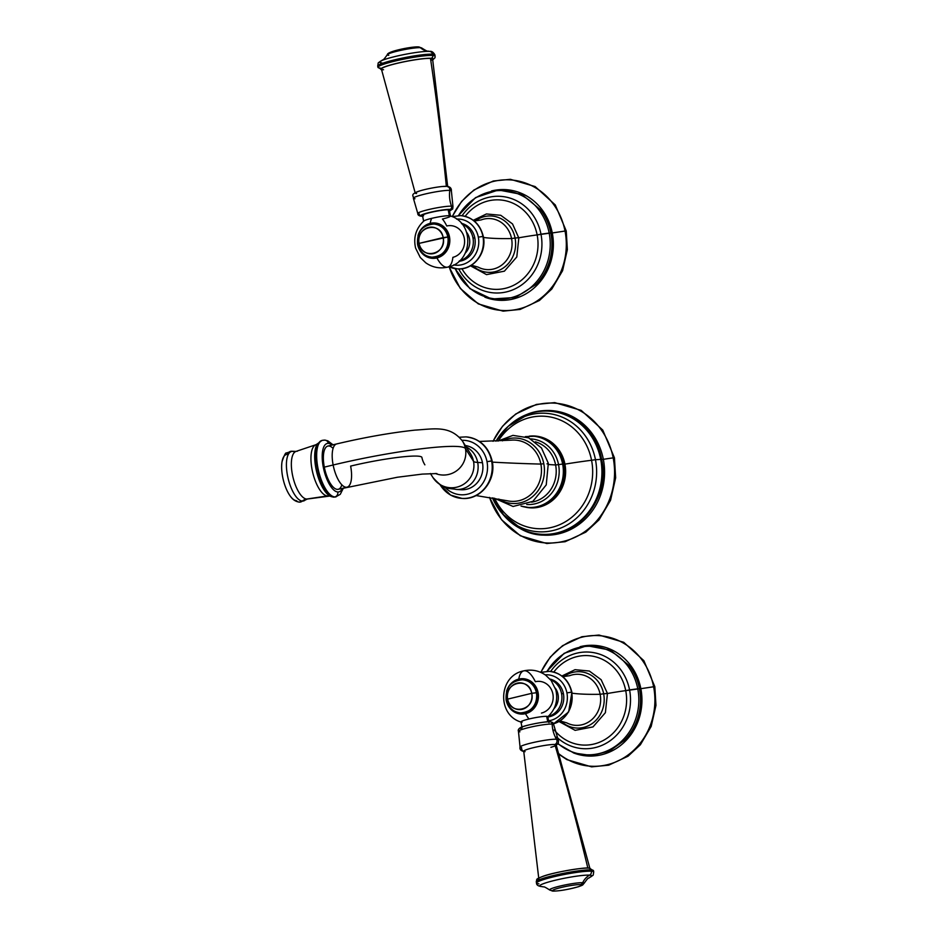 <?xml version="1.0" encoding="UTF-8"?>
<svg xmlns="http://www.w3.org/2000/svg" width="938" height="938" viewBox="0 0 938 938"><rect width="100%" height="100%" fill="white"/><g stroke="black" fill="none" stroke-linecap="round" stroke-linejoin="round"><path stroke-width="1.41" d="M440.145 484.782A30.825 28.339 -86.4 0 0 461.942 498.406A30.825 28.339 -86.4 0 0 491.606 460.957L487.01 461.648A27.272 25.068 -86.4 0 0 461.953 440.297A27.272 25.068 93.6 0 1 487.01 461.648A27.272 25.068 93.6 0 1 474.511 491.324A27.272 25.068 93.6 0 1 444.882 487.185A27.272 25.068 -86.4 0 0 474.511 491.324A27.272 25.068 -86.4 0 0 487.01 461.648L491.84 460.98A30.825 28.339 93.6 0 1 462.176 498.418A30.825 28.339 93.6 0 1 462.059 498.418M458.705 489.437A22.231 20.437 -86.4 0 0 482.472 462.739A22.231 20.437 -86.4 0 0 465.283 445.503A22.231 20.437 93.6 0 1 482.472 462.739L477.688 462.434A22.231 20.437 -86.4 0 0 466.186 446.945A22.231 20.437 93.6 0 1 477.688 462.434A22.231 20.437 93.6 0 1 456.302 489.437A22.231 20.437 -86.4 0 0 477.688 462.434A51.871 5.569 -11 0 1 473.526 461.32A51.871 5.569 169 0 0 477.688 462.434L482.472 462.739A22.231 20.437 93.6 0 1 461.074 489.742L456.302 489.437C447.039 487.678 444.589 490.41 432.981 477.583A22.231 22.09 -32.4 0 0 473.526 461.32A22.231 22.09 -32.4 0 0 470.513 453.734A22.231 22.09 147.6 0 1 459.913 486.177A22.231 22.09 147.6 0 1 432.981 477.583L430.401 473.538M540.874 464.087A2252.947 241.652 -11 0 1 492.356 462.129A2252.947 241.652 169 0 0 540.874 464.087A30.684 28.199 -86.4 0 0 511.222 440.156A30.684 28.199 93.6 0 1 540.874 464.087A30.684 28.199 93.6 0 1 507.435 500.798A30.684 28.199 -86.4 0 0 540.874 464.087L543.794 463.7A32.76 30.11 -86.4 0 0 502.416 440.837A32.76 30.11 -86.4 0 1 543.794 463.7L540.874 464.087M521.071 506.074A35.691 32.807 -86.4 0 0 528.305 507.435L529.7 507.517C550.665 509.651 569.214 486.224 564.137 464.193L564.043 464.169A35.691 32.807 -86.4 0 0 534.156 436.276A35.691 32.807 93.6 0 1 564.043 464.169A35.691 32.807 93.6 0 1 529.7 507.517A35.691 32.807 -86.4 0 0 564.043 464.169L562.648 464.076L564.066 464.263M528.305 507.435A35.691 32.807 -86.4 0 0 562.648 464.076A35.691 32.807 -86.4 0 0 532.761 436.182A35.691 32.807 93.6 0 1 562.648 464.076L558.544 464.591A32.853 30.204 -86.4 0 0 530.849 438.914A32.853 30.204 -86.4 0 1 558.544 464.591L562.648 464.076A35.691 32.807 93.6 0 1 528.305 507.435L521.036 506.086M491.606 460.957A30.825 28.339 -86.4 0 0 465.787 436.874A30.825 28.339 93.6 0 1 491.606 460.957A30.825 28.339 93.6 0 1 461.942 498.406L462.176 498.418A30.825 28.339 -86.4 0 0 491.84 460.98L491.606 460.957M465.905 436.874A30.825 28.339 93.6 0 1 466.022 436.885A30.825 28.339 93.6 0 1 491.84 460.98L491.84 460.98A30.825 28.339 -86.4 0 0 466.022 436.885L459.444 437.237M548.542 464.521L555.613 464.967A30.825 28.339 93.6 0 1 531.588 502.158A30.825 28.339 93.6 0 0 555.613 464.967L548.542 464.521M535.364 441.833A30.825 28.339 93.6 0 1 555.613 464.967L558.544 464.591L555.613 464.967A30.825 28.339 93.6 0 0 535.364 441.833M546.983 463.876L548.32 463.266L541.472 447.965L528.727 437.87L512.957 435.373L497.902 441.083M498.781 499.039A32.76 30.11 -86.4 0 0 531.776 497.281A32.76 30.11 -86.4 0 0 543.794 463.7A32.76 30.11 -86.4 0 1 531.776 497.281A32.76 30.11 -86.4 0 1 498.781 499.039M526.746 504.492A32.853 30.204 -86.4 0 0 558.544 464.591A32.853 30.204 -86.4 0 1 526.746 504.492M436.897 473.561L422.264 474.1L397.395 477.243L338.266 489.284A22.231 8.43 -103.5 0 1 324.314 467.124L333.142 465.002A22.231 8.43 76.5 0 0 347.083 487.162A22.231 8.43 76.5 0 0 350.624 466.092A51.871 5.569 -11 0 1 421.854 457.252A22.231 22.09 -32.4 0 0 424.879 464.838M333.084 448.399A22.231 8.43 76.5 0 0 324.314 467.124A22.231 8.43 -103.5 0 1 327.854 446.054L336.683 443.932A22.231 8.43 76.5 0 0 333.142 465.002L324.314 467.124A22.231 8.43 76.5 0 0 333.119 487.045A22.231 8.43 76.5 0 0 341.854 484.829M435.302 473.467A22.231 22.09 -32.4 0 0 465.436 448.575L473.526 461.32L465.436 448.575A22.231 22.09 -32.4 0 0 462.411 440.989A22.231 22.09 147.6 0 1 435.302 473.467M347.083 487.162A22.231 8.43 -103.5 0 1 333.142 465.002A96.344 10.33 -11 0 1 465.436 448.575A96.344 10.33 169 0 0 333.142 465.002A22.231 8.43 -103.5 0 1 336.683 443.932C364.565 437.343 390.63 432.746 414.877 430.132C434.083 428.983 449.712 425.066 462.411 440.989L470.513 453.734M317.384 443.826L315.942 444.718A26.346 9.99 76.5 0 0 312.471 471.509A26.346 9.99 76.5 0 0 327.421 495.944L306.667 499.051A9.486 8.723 -86.4 0 0 302.353 501.08A4.749 4.362 93.6 0 1 299.339 502.123A4.749 4.362 -86.4 0 0 302.353 501.08A25.455 9.65 76.5 0 1 287.509 475.601A25.455 9.65 76.5 0 1 292.691 451.377A9.486 8.723 -86.4 0 0 294.298 451.647A9.486 8.723 93.6 0 1 292.691 451.377A25.455 9.65 76.5 0 1 293.606 451.53A25.455 9.65 76.5 0 0 292.691 451.377A4.749 4.362 -86.4 0 0 291.882 451.248A4.749 4.362 93.6 0 1 292.691 451.377A25.455 9.65 76.5 0 0 287.509 475.601A25.455 9.65 76.5 0 0 302.353 501.08A9.486 8.723 93.6 0 1 306.667 499.051A24.494 9.286 -103.5 0 0 307.453 499.016A24.494 9.286 -103.5 0 1 306.667 499.051A24.494 9.286 -103.5 0 1 292.773 476.328A24.494 9.286 -103.5 0 1 295.998 451.413L315.942 444.718A26.346 9.99 76.5 0 0 315.942 444.718A26.346 9.99 76.5 0 0 312.471 471.509A26.346 9.99 76.5 0 0 327.421 495.944L306.667 499.051A24.494 9.286 -103.5 0 1 292.773 476.328A24.494 9.286 -103.5 0 1 295.998 451.413A24.494 9.286 -103.5 0 1 297.381 451.237M328.335 443.369A24.904 9.439 -103.5 0 1 331.993 445.058A24.904 9.439 76.5 0 0 328.335 443.369A24.904 9.439 76.5 0 0 323.27 467.065A24.904 9.439 76.5 0 0 337.786 491.981A24.904 9.439 -103.5 0 1 323.27 467.065A24.904 9.439 -103.5 0 1 328.335 443.369A4.151 3.811 -86.4 0 0 324.865 440.121A4.151 3.811 93.6 0 1 328.335 443.369M335.827 496.87A29.055 11.01 -103.5 0 1 335.534 496.952A29.055 11.01 -103.5 0 1 334.256 497.07L334.843 496.929A29.055 11.01 -103.5 0 1 318.24 469.504A29.055 11.01 -103.5 0 1 322.531 440.332L324.865 440.121A4.151 3.811 -86.4 0 0 323.821 440.215A29.055 11.01 76.5 0 0 322.531 440.332A29.055 11.01 76.5 0 0 318.24 469.504A29.055 11.01 76.5 0 0 334.843 496.929A4.151 3.811 -86.4 0 0 337.786 491.981A24.904 9.439 76.5 0 0 342.393 488.299A24.904 9.439 -103.5 0 1 337.786 491.981A4.151 3.811 93.6 0 1 334.843 496.929L334.256 497.07A29.055 11.01 -103.5 0 1 317.654 469.645A29.055 11.01 -103.5 0 1 321.945 440.473A29.055 11.01 -103.5 0 1 322.238 440.403M327.421 495.944A26.346 9.99 76.5 0 0 328.265 495.909A26.346 9.99 76.5 0 1 327.421 495.944A9.486 8.723 93.6 0 1 329.121 495.874L329.121 495.874A9.486 8.723 -86.4 0 0 327.421 495.944M334.843 496.929A29.055 11.01 76.5 0 0 336.121 496.812A29.055 11.01 -103.5 0 1 334.843 496.929M296.49 500.704A23.72 8.993 -103.5 0 1 282.666 476.973A23.72 8.993 -103.5 0 1 287.485 454.414A4.749 4.362 -86.4 0 1 291.882 451.248L286.371 453.019C285.656 452.397 284.226 455.258 282.045 461.637A23.72 8.993 -103.5 0 0 290.381 496.261C292.726 499.661 295.716 501.619 299.339 502.123A4.749 4.362 -86.4 0 1 296.49 500.704M329.953 496.038L307.453 499.016L305.272 500.001A25.455 9.65 76.5 0 1 302.353 501.08A25.455 9.65 76.5 0 0 305.272 500.001L299.339 502.123M317.361 443.862A28.398 10.764 -103.5 0 0 316.61 471.638A28.398 10.764 -103.5 0 0 329.906 496.014L333.506 497.128A2.966 2.72 -86.4 0 1 332.462 496.835A28.398 10.764 -103.5 0 1 329.906 496.014A28.398 10.764 -103.5 0 1 316.61 471.638A28.398 10.764 -103.5 0 1 317.361 443.862L321.945 440.473A29.055 11.01 76.5 0 0 317.654 469.645A29.055 11.01 76.5 0 0 334.256 497.07A2.966 2.72 93.6 0 1 333.506 497.128A2.966 2.72 -86.4 0 0 334.256 497.07A29.055 11.01 76.5 0 0 335.534 496.952L340.26 494.338L343.414 488.053M603.345 459.339A62.389 57.335 -86.4 0 0 536.524 411.7A62.389 57.335 -86.4 0 1 603.345 459.339A51.285 5.499 -11 0 1 613.182 457.873A51.285 5.499 169 0 0 603.345 459.339L601.621 459.432L603.345 459.339A62.389 57.335 -86.4 0 1 585.371 518.984A62.389 57.335 -86.4 0 1 528.997 532.186A62.389 57.335 -86.4 0 0 585.371 518.984A62.389 57.335 -86.4 0 0 603.345 459.339M493.107 441.282A70.022 64.359 93.6 0 1 558.954 403.586A70.022 64.359 93.6 0 1 613.182 457.873A70.022 64.359 93.6 0 1 567.76 540.171A70.022 64.359 93.6 0 1 489.589 497.433A70.022 64.359 -86.4 0 0 567.76 540.171A70.022 64.359 -86.4 0 0 613.182 457.873A70.022 64.359 -86.4 0 0 558.954 403.586A70.022 64.359 -86.4 0 0 493.107 441.282M496.014 441.177A59.364 54.568 93.6 0 1 524.635 416.495A59.364 54.568 93.6 0 1 595.466 459.679A34.389 3.693 169 0 0 600.707 459.362A61.697 56.714 -86.4 0 0 508.959 425.688A61.697 56.714 -86.4 0 1 600.707 459.362A34.389 3.693 -11 0 1 595.466 459.679A59.364 54.568 93.6 0 1 575.475 519.066A59.364 54.568 93.6 0 1 517.788 525.96A59.364 54.568 93.6 0 1 492.473 497.902M564.934 464.134A35.996 33.088 -86.4 0 0 529.255 436.17A35.996 33.088 93.6 0 1 564.934 464.134A111.763 11.983 -11 0 1 591.561 460.265A111.763 11.983 169 0 0 564.934 464.134A35.996 33.088 93.6 0 1 524.834 507.012A35.996 33.088 -86.4 0 0 564.934 464.134L564.066 464.31L564.934 464.134M495.932 441.177L508.337 426.215L524.635 416.495A59.364 54.568 93.6 0 1 595.466 459.679L591.561 460.265A56.315 51.754 -86.4 0 0 551.227 417.176A56.315 51.754 -86.4 0 0 498.441 440.708A56.315 51.754 93.6 0 1 551.227 417.176A56.315 51.754 93.6 0 1 591.561 460.265A56.315 51.754 93.6 0 1 558.192 525.315A56.315 51.754 93.6 0 1 494.818 498.664A56.315 51.754 -86.4 0 0 558.192 525.315A56.315 51.754 -86.4 0 0 591.561 460.265L595.466 459.679A59.364 54.568 93.6 0 1 575.475 519.066A59.364 54.568 93.6 0 1 517.788 525.96L503.554 514.704L493.259 498.043M509.393 425.301A61.943 56.925 93.6 0 1 527.027 414.397A61.943 56.925 93.6 0 1 601.246 459.327L600.707 459.362A61.697 56.714 -86.4 0 1 571.136 527.273A61.697 56.714 -86.4 0 1 503.378 514.88A61.697 56.714 -86.4 0 0 571.136 527.273A61.697 56.714 -86.4 0 0 600.707 459.362L601.246 459.327A61.943 56.925 93.6 0 1 580.259 521.411A61.943 56.925 93.6 0 1 519.898 528.34A61.943 56.925 93.6 0 1 503.753 515.314M568.616 415.886A61.732 56.737 93.6 0 1 601.61 459.386L601.246 459.327A61.943 56.925 -86.4 0 0 527.027 414.397L508.548 426.028M503.014 514.493L519.898 528.34A61.943 56.925 -86.4 0 0 580.259 521.411A61.943 56.925 -86.4 0 0 601.246 459.327L601.621 459.409A61.732 56.737 93.6 0 1 561.358 532.034M492.978 441.282L502.51 426.274L515.724 414.01L536.395 404.43L554.721 402.613L581.185 410.375L602.747 430.05L614.449 457.85L613.182 457.873L614.449 457.85L615.645 477.829L610.544 500.294L599.03 519.863L585.804 532.127L565.133 541.718L546.807 543.524L520.356 535.774L501.549 519.758L489.46 497.41M519.898 528.34C560.08 552.681 613.405 507.446 601.621 459.397L601.621 459.409C595.829 424.117 558.133 401.265 527.027 414.397M653.61 686.757A65.414 60.114 -86.4 0 0 602.442 635.976A65.414 60.114 -86.4 0 0 540.98 672.3A65.414 60.114 -86.4 0 1 602.442 635.976A65.414 60.114 -86.4 0 1 653.61 686.757A155.931 16.72 -11 0 1 640.853 688.68A155.931 16.72 169 0 0 653.61 686.757L654.83 686.698L653.61 686.757A65.414 60.114 -86.4 0 1 627.182 755.618A65.414 60.114 -86.4 0 1 558.849 753.777A65.414 60.114 -86.4 0 0 627.182 755.618A65.414 60.114 -86.4 0 0 653.61 686.757M580.106 646.692A55.412 50.933 93.6 0 1 640.853 688.68A55.412 50.933 93.6 0 1 624.356 742.181A55.412 50.933 93.6 0 1 573.47 752.897A55.412 50.933 -86.4 0 0 624.356 742.181A55.412 50.933 -86.4 0 0 640.853 688.68A55.412 50.933 -86.4 0 0 580.106 646.692M624.685 740.141A54.873 50.429 93.6 0 0 639.446 688.75L640.853 688.68L639.446 688.75A54.873 50.429 93.6 0 0 629.339 665.734A54.873 50.429 93.6 0 1 639.446 688.75L637.77 688.797A54.31 49.913 -86.4 0 0 598.139 647.091A54.31 49.913 -86.4 0 0 547.124 671.303A54.31 49.913 93.6 0 1 598.139 647.091A54.31 49.913 93.6 0 1 637.77 688.797L629.562 689.899A48.389 44.473 -86.4 0 0 595.806 653.083A48.389 44.473 -86.4 0 0 550.641 671.467A48.389 44.473 93.6 0 1 595.806 653.083A48.389 44.473 93.6 0 1 629.562 689.899L625.728 690.638A44.79 41.166 -86.4 0 0 595.337 656.764A44.79 41.166 -86.4 0 0 553.772 672.065A44.79 41.166 93.6 0 1 595.337 656.764A44.79 41.166 93.6 0 1 625.728 690.638A55.143 5.909 169 0 0 607.461 693.51A55.143 5.909 -11 0 1 625.728 690.638L639.446 688.75A54.873 50.429 93.6 0 1 624.685 740.141L609.524 751.033L591.819 755.536L573.833 753.026L557.876 743.846M558.051 743.588A54.31 49.913 -86.4 0 0 615.269 746.355A54.31 49.913 -86.4 0 0 637.77 688.797A54.31 49.913 93.6 0 1 615.269 746.355A54.31 49.913 93.6 0 1 558.051 743.588M556.574 736.951A48.389 44.473 -86.4 0 0 608.422 741.911A48.389 44.473 -86.4 0 0 629.562 689.899A48.389 44.473 93.6 0 1 608.422 741.911A48.389 44.473 93.6 0 1 556.574 736.951M554.217 729.905A44.79 41.166 -86.4 0 0 603.685 740.258A44.79 41.166 -86.4 0 0 625.728 690.638A44.79 41.166 93.6 0 1 603.685 740.258A44.79 41.166 93.6 0 1 554.217 729.905M653.716 686.745A64.23 59.035 93.6 0 1 653.786 687.085L654.83 686.698L655.955 705.399L651.183 726.422L640.396 744.737L628.038 756.216L608.715 765.174L591.585 766.862L566.869 759.616L559.013 754.34M607.273 693.323A29.946 27.519 93.6 0 1 607.308 693.534L603.65 693.78A28.21 25.924 -86.4 0 0 563.691 676.732A28.21 25.924 -86.4 0 1 603.65 693.78L607.449 693.405L601.117 679.687L589.334 671.033L575.029 669.685L561.897 676.017M600.144 694.284A25.561 23.497 -86.4 0 0 569.694 675.665A25.561 23.497 93.6 0 1 600.144 694.284A264.364 28.351 -11 0 1 572.074 693.182A264.364 28.351 169 0 0 600.144 694.284L603.65 693.78L600.144 694.284A25.561 23.497 93.6 0 1 591.55 719.845A25.561 23.497 93.6 0 1 566.74 722.858A25.561 23.497 -86.4 0 0 591.55 719.845A25.561 23.497 -86.4 0 0 600.144 694.284M571.512 692.185A26.674 24.517 -86.4 0 0 549.176 671.338A26.674 24.517 93.6 0 1 571.512 692.185L566.915 692.865A23.122 21.257 93.6 0 1 548.601 720.806A23.122 21.257 -86.4 0 0 566.915 692.865A23.122 21.257 -86.4 0 0 545.107 674.797A23.122 21.257 93.6 0 1 566.915 692.865L571.512 692.185A26.674 24.517 93.6 0 1 553.514 723.749A26.674 24.517 -86.4 0 0 571.512 692.185M553.537 723.819L568.639 711.942L571.91 692.291C568.815 679.874 561.264 672.898 549.281 671.338A26.674 24.517 93.6 0 1 549.281 671.338A26.674 24.517 93.6 0 1 571.617 692.197A26.674 24.517 93.6 0 1 553.526 723.784A26.674 24.517 -86.4 0 0 571.617 692.197A26.674 24.517 -86.4 0 0 549.281 671.338L540.722 672.37L550.184 657.163L562.554 645.696L581.877 636.738L598.995 635.038L623.723 642.295L643.878 660.692L654.83 686.698M547.851 716.995A19.241 17.681 -86.4 0 0 563.421 693.71A19.241 17.681 -86.4 0 0 549.961 679.065A19.241 17.681 93.6 0 1 563.421 693.71L561.557 693.592A19.241 17.681 -86.4 0 0 550.512 679.71A19.241 17.681 93.6 0 1 561.557 693.592A19.241 17.681 93.6 0 1 548.214 716.456A19.241 17.681 -86.4 0 0 561.557 693.592L563.421 693.71A19.241 17.681 93.6 0 1 547.851 716.995M553.983 708.718A15.325 14.082 -86.4 0 0 555.273 688.093A15.325 14.082 93.6 0 1 553.983 708.718M560.924 721.041A28.21 25.924 -86.4 0 0 591.221 724.171A28.21 25.924 -86.4 0 0 603.65 693.78A28.21 25.924 -86.4 0 1 591.221 724.171A28.21 25.924 -86.4 0 1 560.924 721.041M547.581 717.019C555.507 709.538 558.251 700.487 555.824 689.864L551.169 680.519L545.682 675.196C538.998 670.564 531.694 669.122 523.756 670.869A26.745 10.13 76.5 0 0 518.773 679.089L518.796 679.464A17.33 15.923 -86.4 0 0 510.917 684.142A17.33 15.923 93.6 0 1 518.796 679.464A17.33 15.923 93.6 0 1 537.673 692.619A17.33 15.923 93.6 0 1 525.362 713.279L525.503 713.666A17.716 16.286 93.6 0 1 506.063 699.467A17.716 16.286 -86.4 0 0 525.503 713.666A26.745 10.13 76.5 0 0 529.009 718.977A26.745 10.13 -103.5 0 1 525.503 713.666A17.716 16.286 -86.4 0 0 538.084 692.537A17.716 16.286 -86.4 0 0 518.773 679.089A26.745 10.13 -103.5 0 1 523.756 670.869A26.745 10.13 76.5 0 1 535.364 681.715A16.063 14.774 93.6 0 1 552.869 693.921A16.063 14.774 93.6 0 1 541.461 713.079M518.773 679.089A17.716 16.286 -86.4 0 0 506.579 691.306A17.716 16.286 93.6 0 1 518.773 679.089A17.716 16.286 93.6 0 1 538.084 692.537A17.716 16.286 93.6 0 1 525.503 713.666L525.362 713.279A17.33 15.923 93.6 0 1 509.475 707.111A17.33 15.923 -86.4 0 0 525.362 713.279A17.33 15.923 -86.4 0 0 537.673 692.619A17.33 15.923 -86.4 0 0 518.796 679.464L518.773 679.089M523.744 751.467A3.553 3.271 -86.4 0 1 521.634 747.621A19.37 2.075 -11 0 1 520.051 747.035L518.468 731.394A17.928 1.923 169 0 1 532.104 726.786A17.928 1.923 169 0 1 552.177 724.066A2.368 2.181 -86.4 0 0 550.149 721.791A2.368 2.181 93.6 0 1 552.177 724.066A17.928 1.923 169 0 1 553.654 724.558A17.928 1.923 169 0 0 552.177 724.066A30.239 27.788 -86.4 0 0 556.492 739.238A19.37 2.075 -11 0 1 558.04 739.648A19.37 2.075 -11 0 0 556.492 739.238A30.239 27.788 93.6 0 1 552.177 724.066A17.928 1.923 169 0 0 532.104 726.786A17.928 1.923 169 0 0 518.468 731.394A17.928 1.923 169 0 0 519.922 731.828M538.822 878.894L523.721 751.221A16.544 1.77 -11 0 1 536.559 746.965A16.544 1.77 -11 0 1 554.85 744.502A2490.109 2288.743 93.6 0 1 587.845 868.037A2490.109 2288.743 -86.4 0 0 554.85 744.502A16.544 1.77 -11 0 1 556.199 744.901L590.037 868.94M552.928 891.1A3.553 3.271 -86.4 0 0 553.819 891.018A14.797 1.583 169 0 0 572.942 888.18A14.797 1.583 169 0 0 580.434 884.616A3.553 3.271 -86.4 0 0 582.686 882.717A17.564 1.888 -11 0 1 584.093 883.338C582.357 884.968 584.186 884.722 578.371 886.727C567.924 889.599 559.447 891.053 552.928 891.1L549.727 890.021A17.564 1.888 -11 0 1 562.448 885.507A17.564 1.888 -11 0 1 582.686 882.717A3.553 3.271 93.6 0 1 580.434 884.616A14.797 1.583 169 0 0 561.311 887.454A14.797 1.583 169 0 0 553.819 891.018A14.797 1.583 169 0 0 572.942 888.18A14.797 1.583 169 0 0 580.434 884.616A14.797 1.583 169 0 0 561.311 887.454A14.797 1.583 169 0 0 553.819 891.018A3.553 3.271 93.6 0 1 552.928 891.1A3.553 3.271 -86.4 0 1 551.075 890.326A17.564 1.888 -11 0 1 549.727 890.021A17.564 1.888 -11 0 1 562.448 885.507A17.564 1.888 -11 0 1 582.686 882.717A17.564 1.888 -11 0 1 584.093 883.338C589.404 875.834 587.985 879.176 589.732 877.393A26.487 2.837 169 0 0 589.603 875.142A16.896 15.536 -86.4 0 0 582.686 882.717A16.896 15.536 93.6 0 1 589.603 875.142A26.487 2.837 169 0 0 555.366 880.219A26.487 2.837 169 0 0 541.953 886.609A26.487 2.837 169 0 0 542.281 886.621A16.896 15.536 -86.4 0 0 541.953 886.609A16.896 15.536 93.6 0 1 542.27 886.621L541.883 886.598A3.553 3.271 -86.4 0 0 541.953 886.609A3.553 3.271 93.6 0 1 541.883 886.598C538.26 886.211 536.466 885.026 536.513 883.068A29.148 3.131 169 0 0 538.904 883.819M524.647 751.666C521.024 751.021 519.488 749.474 520.051 747.035A19.37 2.075 -11 0 1 535.352 742.064A19.37 2.075 -11 0 1 556.492 739.238A3.553 3.271 93.6 0 1 554.85 744.502A16.544 1.77 169 0 0 533.464 747.668A16.544 1.77 169 0 0 525.081 751.655M522.103 727.829L520.953 721.932A13.671 1.466 -11 0 1 531.494 718.414A13.671 1.466 -11 0 1 546.678 716.362L547.733 721.814L546.678 716.362A13.671 1.466 -11 0 1 547.804 716.714L548.953 722.612M549.551 721.85A15.594 1.677 169 0 0 529.395 724.84A15.594 1.677 169 0 0 521.493 728.603A15.594 1.677 -11 0 1 529.395 724.84A15.594 1.677 -11 0 1 549.551 721.85A2.368 2.181 -86.4 0 1 550.149 721.791C546.608 721.029 523.65 725.473 520.613 727.56C518.55 728.791 517.835 730.081 518.468 731.394M536.513 883.068L536.266 881.802C537.322 878.73 534.906 879.645 542.821 876.373C554.51 871.93 586.567 866.982 589.111 868.084A2.368 2.181 93.6 0 1 591.104 869.936A29.148 3.131 169 0 0 558.731 874.322A29.148 3.131 169 0 0 536.266 881.802A29.148 3.131 -11 0 1 558.731 874.322A29.148 3.131 -11 0 1 591.104 869.936A2.368 2.181 -86.4 0 0 589.111 868.084L593.484 870.687L593.731 871.953C592.769 876.502 594.422 874.204 589.685 877.417L589.732 877.393A26.487 2.837 169 0 0 589.603 875.142A3.553 3.271 -86.4 0 0 591.35 871.203A29.148 3.131 -11 0 1 593.731 871.953A29.148 3.131 169 0 0 591.35 871.203L591.104 869.936A29.148 3.131 -11 0 1 593.484 870.687A29.148 3.131 169 0 0 591.104 869.936L591.35 871.203A29.148 3.131 169 0 0 558.978 875.588A29.148 3.131 169 0 0 536.513 883.068A29.148 3.131 -11 0 1 558.978 875.588A29.148 3.131 -11 0 1 591.35 871.203A3.553 3.271 93.6 0 1 589.603 875.142A26.487 2.837 169 0 0 555.366 880.219A26.487 2.837 169 0 0 541.953 886.609A26.487 2.837 169 0 0 542.281 886.621L542.27 886.621C544.556 887.618 541.988 885.062 549.727 890.021M520.051 747.035A19.37 2.075 -11 0 1 535.352 742.064A19.37 2.075 -11 0 1 556.492 739.238A3.553 3.271 -86.4 0 1 554.85 744.502A16.544 1.77 169 0 1 550.899 747.316M539.502 879.645A26.768 2.873 -11 0 1 554.979 873.02A26.768 2.873 -11 0 1 588.513 868.131A2.368 2.181 -86.4 0 1 589.111 868.084M546.889 717.453A13.671 1.466 169 0 0 546.678 716.362A13.671 1.466 169 0 0 528.997 718.989A13.671 1.466 169 0 0 522.079 722.283M522.572 679.769A16.603 15.254 93.6 0 1 522.654 679.78A16.603 15.254 93.6 0 1 536.548 692.748L536.395 692.736A16.603 15.254 93.6 0 1 520.414 712.903C512.816 711.907 508.056 707.545 506.133 699.807L507.646 699.127C503.624 682.442 529.208 676.286 531.729 693.323L507.646 699.127L531.729 693.323C535.75 709.996 510.178 716.163 507.646 699.127L506.52 699.924A16.603 15.254 -86.4 0 0 520.414 712.903A16.603 15.254 -86.4 0 0 536.395 692.736L536.548 692.748A16.603 15.254 93.6 0 1 520.578 712.915A16.603 15.254 93.6 0 1 520.496 712.903M536.395 692.736A16.603 15.254 -86.4 0 0 522.489 679.769A16.603 15.254 93.6 0 1 536.395 692.736L531.729 693.323L536.395 692.736M520.414 712.903L520.578 712.915A16.603 15.254 -86.4 0 0 536.548 692.748L536.548 692.748A16.603 15.254 -86.4 0 0 522.654 679.78L522.489 679.769C510.835 680.894 505.383 687.577 506.133 699.807M507.646 699.127A13.39 12.3 -86.4 0 0 522.231 709.292A13.39 12.3 -86.4 0 0 531.729 693.323A13.39 12.3 -86.4 0 0 517.155 683.157A13.39 12.3 -86.4 0 0 507.646 699.127M449.243 266.884A65.414 60.114 -86.4 0 0 522.091 308.063A65.414 60.114 -86.4 0 0 565.028 231.029A155.931 16.72 -11 0 1 552.271 232.952A55.412 50.933 93.6 0 1 535.774 286.453A55.412 50.933 93.6 0 1 484.876 297.17A55.412 50.933 -86.4 0 0 535.774 286.453A55.412 50.933 -86.4 0 0 552.271 232.952A155.931 16.72 169 0 0 565.028 231.029A65.414 60.114 -86.4 0 0 513.86 180.248A65.414 60.114 -86.4 0 0 452.386 216.561A65.414 60.114 -86.4 0 1 513.86 180.248A65.414 60.114 -86.4 0 1 565.028 231.029L566.247 230.971L565.028 231.029A65.414 60.114 -86.4 0 1 522.091 308.063A65.414 60.114 -86.4 0 1 449.243 266.884M536.102 284.413A54.873 50.429 93.6 0 0 550.864 233.011L552.271 232.952A55.412 50.933 -86.4 0 0 491.524 190.965A55.412 50.933 93.6 0 1 552.271 232.952L550.864 233.011A54.873 50.429 93.6 0 0 540.757 210.006A54.873 50.429 93.6 0 1 550.864 233.011L537.146 234.91A55.143 5.909 169 0 0 518.878 237.783A55.143 5.909 -11 0 1 537.146 234.91A44.79 41.166 93.6 0 1 512.23 285.961A44.79 41.166 93.6 0 1 461.906 268.702A44.79 41.166 -86.4 0 0 512.23 285.961A44.79 41.166 -86.4 0 0 537.146 234.91L540.98 234.172A48.389 44.473 93.6 0 1 513.18 289.701A48.389 44.473 93.6 0 1 458.729 268.913A48.389 44.473 -86.4 0 0 513.18 289.701A48.389 44.473 -86.4 0 0 540.98 234.172L549.176 233.058A54.31 49.913 93.6 0 1 516.299 296.068A54.31 49.913 93.6 0 1 455.223 268.643A54.31 49.913 -86.4 0 0 516.299 296.068A54.31 49.913 -86.4 0 0 549.176 233.058L550.864 233.011A54.873 50.429 93.6 0 1 536.102 284.413L515.443 297.487L491.606 298.999L469.868 288.599L455.036 268.608M549.176 233.058A54.31 49.913 -86.4 0 0 509.545 191.364A54.31 49.913 -86.4 0 0 458.541 215.564A54.31 49.913 93.6 0 1 509.545 191.364A54.31 49.913 93.6 0 1 549.176 233.058M540.98 234.172A48.389 44.473 -86.4 0 0 507.224 197.343A48.389 44.473 -86.4 0 0 462.059 215.74A48.389 44.473 93.6 0 1 507.224 197.343A48.389 44.473 93.6 0 1 540.98 234.172M537.146 234.91A44.79 41.166 -86.4 0 0 506.755 201.037A44.79 41.166 -86.4 0 0 465.178 216.338A44.79 41.166 93.6 0 1 506.755 201.037A44.79 41.166 93.6 0 1 537.146 234.91M565.133 231.006A64.23 59.035 93.6 0 1 565.204 231.358L566.247 230.971L567.361 249.66L562.589 270.695L551.814 289.01L539.456 300.477L520.133 309.434L503.003 311.135L478.286 303.889L460.312 288.423L449.009 266.779L457.252 268.866A26.674 24.517 -86.4 0 0 482.929 236.458L483.035 236.458A26.674 24.517 93.6 0 1 457.369 268.866A26.674 24.517 93.6 0 1 457.31 268.866A26.674 24.517 -86.4 0 0 457.369 268.866A26.674 24.517 -86.4 0 0 483.035 236.458L482.929 236.458A26.674 24.517 -86.4 0 0 460.593 215.611A26.674 24.517 93.6 0 1 460.699 215.611A26.674 24.517 93.6 0 1 483.035 236.458L483.035 236.458A26.674 24.517 -86.4 0 0 460.699 215.611L460.593 215.611A26.674 24.517 93.6 0 1 482.929 236.458A26.674 24.517 93.6 0 1 457.252 268.866L457.369 268.866C473.256 270.449 487.115 252.932 483.328 236.552C480.233 224.147 472.682 217.17 460.699 215.611M472.33 265.313A28.21 25.924 -86.4 0 0 502.639 268.444A28.21 25.924 -86.4 0 0 515.068 238.053L518.855 237.666L515.068 238.053A28.21 25.924 -86.4 0 0 475.109 221.005A28.21 25.924 -86.4 0 1 515.068 238.053L511.55 238.545A264.364 28.351 -11 0 1 483.492 237.455A264.364 28.351 169 0 0 511.55 238.545A25.561 23.497 -86.4 0 0 481.1 219.938A25.561 23.497 93.6 0 1 511.55 238.545A25.561 23.497 93.6 0 1 502.967 264.106A25.561 23.497 93.6 0 1 478.157 267.131A25.561 23.497 -86.4 0 0 502.967 264.106A25.561 23.497 -86.4 0 0 511.55 238.545L515.068 238.053A28.21 25.924 -86.4 0 1 502.639 268.444A28.21 25.924 -86.4 0 1 472.33 265.313M449.056 266.767A26.674 24.517 -86.4 0 0 457.252 268.866M456.525 219.07A23.122 21.257 93.6 0 1 478.321 237.138A23.122 21.257 93.6 0 1 453.652 264.915A23.122 21.257 -86.4 0 0 478.321 237.138L482.929 236.458L478.321 237.138A23.122 21.257 -86.4 0 0 456.525 219.07M474.827 237.982A19.241 17.681 -86.4 0 0 461.379 223.326A19.241 17.681 93.6 0 1 474.827 237.982A19.241 17.681 93.6 0 1 458.999 261.292A19.241 17.681 -86.4 0 0 474.827 237.982L472.963 237.865L474.827 237.982M459.632 260.729A19.241 17.681 -86.4 0 0 472.963 237.865A19.241 17.681 93.6 0 1 459.632 260.729M461.93 223.971A19.241 17.681 93.6 0 1 472.963 237.865A19.241 17.681 -86.4 0 0 461.93 223.971M465.4 252.99A15.325 14.082 -86.4 0 0 466.69 232.366A15.325 14.082 93.6 0 1 465.4 252.99M518.691 237.595A29.946 27.519 93.6 0 1 518.726 237.806L512.535 223.948L500.751 215.294L486.447 213.958L473.315 220.289M431.703 218.355A13.636 1.466 169 0 1 449.325 215.74A13.636 1.466 169 0 1 442.419 219.023A26.745 10.13 76.5 0 1 446.781 225.988A16.063 14.774 93.6 0 1 464.287 238.182A16.063 14.774 93.6 0 1 452.878 257.34A26.745 10.13 76.5 0 1 447.684 267.131A26.745 10.13 -103.5 0 1 436.92 257.938A26.745 10.13 76.5 0 0 447.684 267.131C439.746 268.889 432.441 267.447 425.758 262.804L420.271 257.481L415.616 248.136C413.189 237.525 415.933 228.473 423.859 220.981A13.636 1.466 -11 0 1 431.703 218.355A26.745 10.13 76.5 0 0 430.19 223.35A17.716 16.286 -86.4 0 0 417.996 235.579A17.716 16.286 93.6 0 1 430.19 223.35A26.745 10.13 -103.5 0 1 431.703 218.355A13.636 1.466 -11 0 1 450.17 215.869C474.968 222.892 473.045 262.546 447.684 267.131M417.48 243.739A17.716 16.286 -86.4 0 0 436.92 257.938A17.716 16.286 -86.4 0 0 449.49 236.81A17.716 16.286 -86.4 0 0 430.19 223.35A17.716 16.286 93.6 0 1 449.49 236.81A17.716 16.286 93.6 0 1 436.92 257.938L436.78 257.551A17.33 15.923 93.6 0 1 420.892 251.384A17.33 15.923 -86.4 0 0 436.78 257.551A17.33 15.923 -86.4 0 0 449.079 236.892A17.33 15.923 -86.4 0 0 430.214 223.736A17.33 15.923 93.6 0 1 449.079 236.892A17.33 15.923 93.6 0 1 436.78 257.551L436.92 257.938A17.716 16.286 93.6 0 1 417.48 243.739M422.335 228.415A17.33 15.923 93.6 0 1 430.214 223.736L430.214 223.736A17.33 15.923 -86.4 0 0 422.335 228.415M449.49 210.968A15.594 1.677 169 0 0 449.947 209.409A15.594 1.677 -11 0 1 449.49 210.968L452.702 208.986L452.972 206.606A17.928 1.923 -11 0 0 451.518 206.184A2.368 2.181 93.6 0 1 449.947 209.409A2.368 2.181 -86.4 0 0 451.518 206.184A17.928 1.923 -11 0 0 431.773 208.846A17.928 1.923 -11 0 0 417.785 213.454C417.656 214.908 418.829 215.834 421.291 216.221A2.368 2.181 -86.4 0 0 421.889 216.162A15.594 1.677 -11 0 1 429.78 212.398A15.594 1.677 -11 0 1 449.947 209.409A15.594 1.677 169 0 0 429.78 212.398A15.594 1.677 169 0 0 421.889 216.162A15.594 1.677 169 0 0 422.651 216.186A15.594 1.677 -11 0 1 421.889 216.162A2.368 2.181 93.6 0 1 421.291 216.221A2.368 2.181 -86.4 0 1 419.263 213.946A17.928 1.923 -11 0 1 417.785 213.454A17.928 1.923 -11 0 1 431.773 208.846A17.928 1.923 -11 0 1 451.518 206.184A17.928 1.923 -11 0 1 452.972 206.606L451.389 190.965A19.37 2.075 169 0 0 449.806 190.391A30.239 27.788 -86.4 0 0 451.518 206.184A30.239 27.788 93.6 0 1 449.806 190.391A19.37 2.075 169 0 0 427.916 193.38A19.37 2.075 169 0 0 413.4 198.352A19.37 2.075 169 0 0 414.948 198.774M442.255 186.51A16.544 1.77 169 0 0 424.586 189.617A16.544 1.77 169 0 0 415.241 193.111L381.403 69.072A26.088 2.802 -11 0 1 401.441 62.365A26.088 2.802 -11 0 1 430.483 58.426A2490.109 2288.743 93.6 0 1 446.347 186.322A2490.109 2288.743 -86.4 0 0 430.483 58.426A26.088 2.802 -11 0 1 432.617 59.117L447.719 186.791M429.158 51.391A16.896 15.536 93.6 0 1 420.365 47.686A17.564 1.888 169 0 1 421.713 47.99A17.564 1.888 169 0 0 420.365 47.686A16.896 15.536 -86.4 0 0 429.158 51.379A26.487 2.837 -11 0 1 429.252 51.391M415.241 193.111A16.544 1.77 169 0 0 416.589 193.509M381.836 62.869A26.487 2.837 -11 0 1 381.754 60.583A26.487 2.837 -11 0 1 405.122 54.345A26.487 2.837 -11 0 1 429.112 51.379L429.17 51.391C426.884 50.382 429.452 52.95 421.713 47.99L418.512 46.912C411.841 46.396 386.866 51.484 387.347 54.674A17.564 1.888 169 0 1 401.593 50.171A17.564 1.888 169 0 1 420.365 47.686A3.553 3.271 -86.4 0 0 418.512 46.912A3.553 3.271 93.6 0 1 420.365 47.686A17.564 1.888 169 0 0 401.593 50.171A17.564 1.888 169 0 0 387.347 54.674A17.564 1.888 169 0 0 388.754 55.295M448.434 210.921A13.671 1.466 169 0 0 448.223 209.831L449.361 215.728A13.671 1.466 -11 0 1 450.392 215.951A13.671 1.466 169 0 0 449.361 215.728L448.223 209.831A13.671 1.466 -11 0 1 449.337 210.182L450.486 216.08M423.636 221.298L422.487 215.4A13.671 1.466 -11 0 1 433.028 211.882A13.671 1.466 -11 0 1 448.223 209.831A13.671 1.466 169 0 0 430.542 212.445A13.671 1.466 169 0 0 423.613 215.752M449.361 215.728A13.671 1.466 169 0 0 434.845 217.639A13.671 1.466 169 0 0 423.683 221.145A13.671 1.466 -11 0 1 434.845 217.639A13.671 1.466 -11 0 1 449.361 215.728M429.112 51.379L429.557 51.402A3.553 3.271 -86.4 0 0 429.534 51.402A3.553 3.271 93.6 0 1 432.535 54.181A3.553 3.271 -86.4 0 0 429.557 51.402A3.553 3.271 93.6 0 0 429.487 51.402A26.487 2.837 -11 0 0 429.112 51.379A26.487 2.837 -11 0 0 405.122 54.345A26.487 2.837 -11 0 0 381.754 60.583C377.017 63.807 378.671 61.498 377.709 66.059A29.148 3.131 -11 0 1 400.174 58.566A29.148 3.131 -11 0 1 432.535 54.181A29.148 3.131 169 0 0 400.174 58.566A29.148 3.131 169 0 0 377.709 66.059L377.955 67.325A29.148 3.131 -11 0 1 400.42 59.833A29.148 3.131 -11 0 1 432.781 55.448A29.148 3.131 -11 0 1 435.173 56.198A29.148 3.131 169 0 0 432.781 55.448A2.368 2.181 93.6 0 1 431.093 58.285A26.768 2.873 -11 0 1 432.711 59.751A26.768 2.873 169 0 0 431.093 58.285A26.768 2.873 169 0 0 398.439 62.963A26.768 2.873 169 0 0 381.555 69.693A26.768 2.873 -11 0 1 398.439 62.963A26.768 2.873 -11 0 1 431.093 58.285A2.368 2.181 -86.4 0 0 432.781 55.448L432.535 54.181A29.148 3.131 -11 0 1 434.927 54.932A29.148 3.131 169 0 0 432.535 54.181L432.781 55.448A29.148 3.131 169 0 0 400.42 59.833A29.148 3.131 169 0 0 377.955 67.325A29.148 3.131 169 0 0 380.336 68.075M430.8 60.571A26.088 2.802 169 0 0 430.483 58.426A26.088 2.802 169 0 0 396.751 63.432A26.088 2.802 169 0 0 383.536 69.729M390.056 53.243A14.797 1.583 -11 0 1 399.975 49.48A14.797 1.583 -11 0 1 417.621 46.982A3.553 3.271 -86.4 0 1 418.512 46.912M413.4 198.352C413.822 195.596 409.144 194.447 420.541 190.695A16.544 1.77 -11 0 1 441.904 186.545A16.544 1.77 -11 0 1 446.359 186.345A3.553 3.271 93.6 0 1 449.806 190.391A19.37 2.075 169 0 0 427.916 193.38A19.37 2.075 169 0 0 413.4 198.352L417.785 213.454M446.793 186.345C450.017 186.615 451.553 188.163 451.389 190.965A19.37 2.075 169 0 0 449.806 190.391A3.553 3.271 -86.4 0 0 446.793 186.345L441.904 186.545M433.989 224.041A16.603 15.254 93.6 0 1 434.071 224.041A16.603 15.254 93.6 0 1 447.965 237.021L447.801 237.009A16.603 15.254 -86.4 0 0 433.907 224.041A16.603 15.254 93.6 0 1 447.801 237.009L447.965 237.021A16.603 15.254 93.6 0 1 431.996 257.188A16.603 15.254 93.6 0 1 431.914 257.176M417.938 244.197A16.603 15.254 -86.4 0 0 431.832 257.176A16.603 15.254 -86.4 0 0 447.801 237.009L419.063 243.388C415.042 226.715 440.614 220.559 443.146 237.595C447.168 254.268 421.596 260.424 419.063 243.388L443.146 237.595A13.39 12.3 -86.4 0 0 428.56 227.43A13.39 12.3 -86.4 0 0 419.063 243.388L417.938 244.197M431.832 257.176L431.996 257.188A16.603 15.254 -86.4 0 0 447.965 237.021L447.965 237.021A16.603 15.254 -86.4 0 0 434.071 224.041L433.907 224.041C422.241 225.167 416.789 231.85 417.551 244.079L419.063 243.388A13.39 12.3 -86.4 0 0 433.649 253.565A13.39 12.3 -86.4 0 0 443.146 237.595L447.801 237.009A16.603 15.254 93.6 0 1 431.832 257.176C424.234 256.18 419.474 251.806 417.551 244.079M476.047 495.557L507.435 500.798M511.222 440.156L479.424 441.446M564.137 464.193C559.974 447.602 549.973 438.292 534.156 436.276L525.374 436.616M462.176 498.418C480.537 500.235 496.542 479.998 492.18 461.086C488.592 446.746 479.881 438.679 466.022 436.885M461.942 498.406L450.65 495.112L439.77 484.536M494.326 498.219L513.074 506.473L532.878 501.349L546.244 484.887L548.32 463.266M321.945 440.473L322.531 440.332M295.998 451.413L291.882 451.248M324.865 440.121L327.808 440.837L333.013 444.811M333.506 497.128L335.534 496.952M517.788 525.96L502.838 514.282L492.391 497.89M629.339 665.734L610.474 650.175L587 645.707L564.137 653.329L546.936 671.303M569.671 675.665L562.823 676.732M559.048 721.533L575.123 730.35L592.992 726.915L605.385 712.669L607.449 693.405M566.74 722.858L560.056 720.935M521.27 722.143C496.472 715.119 498.395 675.466 523.756 670.869M550.149 721.791C552.611 722.178 553.783 723.092 553.654 724.558L558.532 740.914L558.309 743.072L556.304 745.241M520.578 712.915C532.01 711.813 537.368 705.106 536.642 692.783C534.707 685.057 530.04 680.718 522.654 679.78M540.757 210.006L521.891 194.447L498.418 189.98L475.554 197.601L458.354 215.576M460.593 215.611L452.139 216.643L461.602 201.436L473.96 189.968L493.282 181.011L510.413 179.31L535.129 186.556L555.296 204.965L566.247 230.971M470.466 265.806L486.541 274.623L504.398 271.176L516.803 256.942L518.855 237.666M478.134 267.119L471.474 265.208M481.1 219.938L474.229 221.005M387.347 54.674C382.036 62.166 383.454 58.824 381.707 60.618M422.651 216.232L421.291 216.221M429.557 51.402C431.597 50.969 433.379 52.141 434.927 54.932L435.056 57.652L432.735 59.926M377.955 67.325L382.329 69.928M431.996 257.188C443.428 256.086 448.786 249.367 448.059 237.044C446.125 229.329 441.458 224.991 434.071 224.041"/></g></svg>
